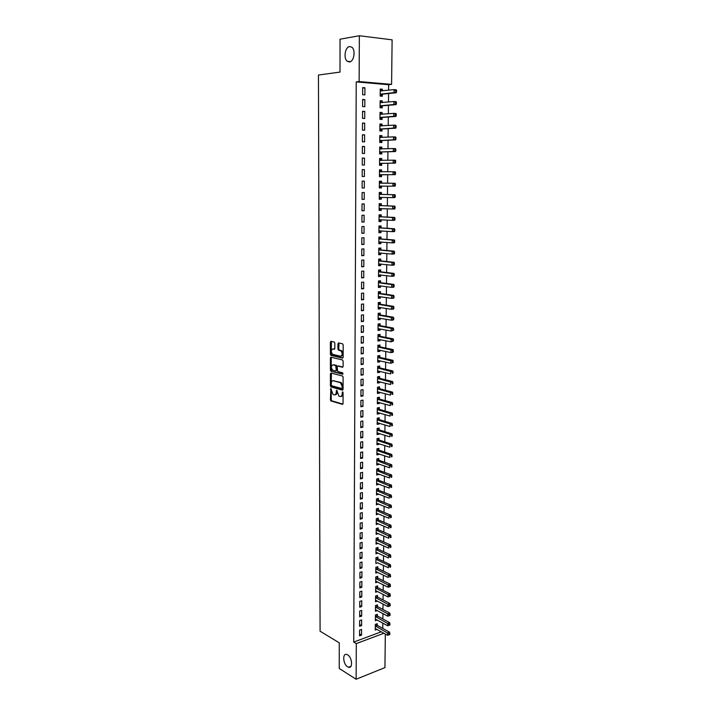 <?xml version="1.0" encoding="UTF-8"?>
<svg xmlns="http://www.w3.org/2000/svg" width="715" height="715" viewBox="0 0 715 715"><rect width="100%" height="100%" fill="white"/><g stroke="black" fill="none" stroke-linecap="round" stroke-linejoin="round"><path stroke-width="1.07" d="M330.848 388.567L330.419 399.819L330.965 400.972L342.405 404.35L343.048 403.519L343.066 392.687L342.619 391.847L342.163 393.84C342.038 395.779 341.35 396.673 340.117 396.512L338.874 396.128L336.756 390.22L336.247 392.178C336.122 394.099 335.451 394.993 334.227 394.841L333.011 394.466L330.848 388.567M349.51 61.946C353.979 61.687 355.864 50.113 351.869 47.235L349.555 46.555C345.05 46.967 343.298 58.487 347.276 61.284L349.51 61.946M347.615 666.818L348.554 667.247C353.085 668.811 352.254 657.362 347.651 654.86L346.775 654.466C342.244 652.884 343.021 664.235 347.615 666.818M334.834 343.155L334.2 341.993L331.009 341.305L330.384 342.19L330.393 354.265L330.902 355.391L342.485 358.126L343.137 357.241L343.164 344.97L342.646 343.835L338.579 342.932L337.936 343.835L337.927 349.054L338.445 350.189L340.858 350.806C342.735 353.389 342.619 355.185 340.51 356.213L332.636 354.336C330.777 351.798 330.884 350.01 332.949 348.965L334.2 349.251L334.834 348.366L334.834 343.155M388.603 90.197L388.665 84.71L356.231 81.903L353.737 642.07L356.302 643.598L383.928 633.24M356.231 81.903L359.127 81.555L359.359 35.75L392.106 39.834L391.597 84.379L359.127 81.555M385.322 634.026L384.938 667.604L356.124 679.25L339.25 668.471L339.276 642.83L320.088 631.211L318.443 75.03L340.009 72.09L340.045 39.2L359.359 35.75M356.124 679.25L356.302 643.598M331.027 373.033L330.401 373.891L330.41 385.805L330.947 386.949L342.431 390.131L343.075 389.282L343.102 377.171L342.565 376.019L331.027 373.033M330.401 370.084L330.393 358.09L331.018 357.223L342.485 359.94L343.129 361.129L343.12 366.348L342.467 367.224L337.784 366.071L337.149 366.938L337.677 371.514L342.735 372.819L342.655 374.231L330.92 371.219L330.401 370.084L331.242 369.968L331.233 357.974L330.393 358.09M364.847 99.635L362.63 99.474L362.585 106.571L364.802 106.723L364.847 99.635L362.63 99.85M382.266 102.585L382.284 100.895L380.13 100.743L380.067 107.742L382.212 107.885L382.23 105.999M364.704 123.186L362.496 123.06L362.451 130.103L364.659 130.202L364.704 123.186L362.496 123.329M382.042 125.876L382.06 124.106L379.915 123.99L379.853 130.925L381.998 131.024L382.016 129.156M364.552 146.512L362.362 146.441L362.317 153.412L364.516 153.475L364.552 146.512L362.362 146.602M381.819 148.952L381.837 147.093L379.71 147.022L379.638 153.895L381.774 153.957L381.792 152.107M364.409 169.634L362.228 169.598L362.183 176.507L364.373 176.525L364.409 169.634L362.228 169.652M381.604 171.716L381.622 169.884L379.495 169.857L379.433 176.659L381.551 176.677L381.569 174.844M362.058 199.387L364.23 199.369L364.275 192.541L362.094 192.549L362.058 199.387M381.39 194.283L381.399 192.469L379.29 192.478L379.227 199.217L381.336 199.199L381.354 197.385M361.924 222.07L364.087 222.008L364.132 215.233L361.969 215.287L361.924 222.07M381.167 216.645L381.184 214.84L379.084 214.893L379.022 221.578L381.122 221.516L381.14 219.737M361.799 244.539L363.953 244.441L363.989 237.729L361.835 237.818L361.799 244.539M380.961 238.81L380.979 237.023L378.879 237.112L378.816 243.735L380.907 243.636L380.925 241.974M361.674 266.802L363.81 266.668L363.855 260.019L361.71 260.144L361.674 266.802M380.746 260.769L380.764 259L378.673 259.125L378.619 265.694L380.702 265.56L380.72 264.005M361.54 288.878L363.676 288.699L363.721 282.103L361.584 282.273L361.54 288.878M380.541 282.541L380.559 280.789L378.476 280.95L378.414 287.457L380.496 287.287L380.505 285.839M361.415 310.748L363.542 310.524L363.586 304L361.459 304.206L361.415 310.748M380.326 304.125L380.344 302.382L378.28 302.579L378.217 309.032L380.282 308.826L380.3 307.486M361.29 332.421L363.408 332.162L363.452 325.691L361.334 325.942L361.29 332.421M380.121 325.513L380.139 323.788L378.083 324.02L378.021 330.419L380.076 330.169L380.094 328.936M361.173 353.907L363.274 353.612L363.318 347.195L361.209 347.481L361.173 353.907M379.924 346.712L379.933 345.005L377.886 345.274L377.824 351.619L379.88 351.333L379.888 350.207M361.048 375.196L363.149 374.875L363.184 368.511L361.084 368.833L361.048 375.196M379.719 367.733L379.737 366.035L377.69 366.339L377.636 372.631L379.674 372.309L379.683 371.282M360.923 396.307L363.014 395.94L363.059 389.639L360.959 389.988L360.923 396.307M379.522 388.567L379.531 386.887L377.502 387.226L377.44 393.456L379.477 393.107L379.486 392.178M360.807 417.229L362.889 416.827L362.925 410.58L360.843 410.964L360.807 417.229M379.316 409.221L379.334 407.559L377.306 407.934L377.252 414.11L379.281 413.726L379.281 412.895M360.691 437.964L362.755 437.535L362.8 431.342L360.726 431.762L360.691 437.964M379.12 429.706L379.138 428.053L377.118 428.455L377.064 434.586L379.084 434.166L379.084 433.433M360.566 458.529L362.63 458.065L362.666 451.925L360.601 452.372L360.566 458.529M378.932 450.003L378.941 448.368L376.93 448.806L376.877 454.883L378.887 454.427L378.887 453.793M360.449 478.907L362.505 478.415L362.541 472.329L360.485 472.812L360.449 478.907M378.736 470.139L378.753 468.513L376.751 468.986L376.689 475.001L378.691 474.528L378.7 473.982M360.333 499.115L362.38 498.587L362.416 492.555L360.369 493.073L360.333 499.115M378.539 490.097L378.557 488.488L376.564 488.989L376.51 494.959L378.503 493.994M360.226 519.153L362.255 518.59L362.299 512.61L360.253 513.155L360.226 519.153M378.351 509.893L378.369 508.294L376.385 508.83L376.331 514.746L378.315 513.844M360.11 539.012L362.139 538.422L362.174 532.487L360.146 533.068L360.11 539.012M378.163 529.511L378.181 527.929L376.206 528.492L376.144 534.364L378.128 533.515M359.994 558.71L362.013 558.084L362.049 552.203L360.029 552.811L359.994 558.71M377.976 548.977L377.994 547.404L376.019 548.003L375.965 553.821L377.94 553.035M359.886 578.229L361.897 577.586L361.933 571.75L359.913 572.393L359.886 578.229M377.788 568.273L377.806 566.718L375.849 567.344L375.795 573.108L377.752 572.384M359.77 597.597L361.772 596.918L361.808 591.135L359.806 591.806L359.77 597.597M377.609 587.408L377.618 585.871L375.67 586.523L375.616 592.243L377.565 591.582L375.858 590.706L388.031 596.936L388.057 594.523L375.652 588.07M359.663 616.795L361.656 616.089L361.692 610.36L359.699 611.057L359.663 616.795M377.422 606.392L377.44 604.863L375.491 605.542L375.447 611.218L377.306 610.556M359.556 635.841L361.54 635.108L361.576 629.415L359.582 630.147L359.556 635.841M377.243 625.214L377.261 623.695L375.321 624.409L375.268 630.031L377.046 629.379M353.737 642.07L381.336 631.783M382.775 628.413L382.829 623.096M382.874 618.958L382.936 613.577M382.981 609.466L383.034 604.023M383.079 599.939L383.142 594.433M383.186 590.375L383.24 584.799M383.285 580.768L383.347 575.119M383.392 571.115L383.455 565.404M383.499 561.427L383.562 555.644M383.606 551.694L383.669 545.849M383.705 541.925L383.776 536.009M383.812 532.112L383.884 526.133M383.919 522.254L383.991 516.203M384.026 512.36L384.098 506.238M384.134 502.422L384.205 496.228M384.241 492.438L384.312 486.182M384.357 482.411L384.42 476.083M384.464 472.347L384.536 465.948M384.572 462.239L384.643 455.759M384.679 452.086L384.75 445.534M384.795 441.888L384.867 435.265M384.902 431.646L384.974 424.951M385.019 421.358L385.09 414.593M385.126 411.027L385.197 404.181M385.242 400.65L385.314 393.733M385.349 390.229L385.43 383.231M385.465 379.763L385.546 372.694M385.582 369.253L385.653 362.103M385.689 358.689L385.769 351.467M385.805 348.089L385.886 340.778M385.921 337.435L386.002 330.053M386.037 326.737L386.118 319.274M386.154 315.994L386.234 308.442M386.27 305.198L386.359 297.565M386.386 294.357L386.475 286.644M386.511 283.462L386.592 275.668M386.627 272.522L386.708 264.648M386.744 261.538L386.833 253.575M386.869 250.5L386.949 242.456M386.985 239.418L387.074 231.285M387.11 228.273L387.19 220.059M387.226 217.092L387.316 208.789M387.351 205.849L387.441 197.465M387.467 194.56L387.566 186.088M387.593 183.219L387.682 174.683M387.718 171.788L387.807 163.252M387.843 160.294L387.932 151.768M387.968 148.747L388.057 140.229M388.093 137.146L388.182 128.646M388.218 125.491L388.308 117.001M388.343 113.783L388.442 105.302M388.477 102.022L388.567 93.558M377.332 615.821L377.35 614.301L375.411 614.989L375.357 620.647L377.171 619.985M359.609 626.34L361.602 625.616L361.629 619.905L359.636 620.62L359.609 626.34M377.52 596.918L377.529 595.389L375.581 596.051L375.527 601.753L377.449 601.092M359.717 607.214L361.719 606.526L361.754 600.77L359.752 601.449L359.717 607.214M377.699 577.863L377.717 576.317L375.759 576.951L375.706 582.698L377.663 581.992M359.824 587.936L361.835 587.274L361.87 581.465L359.86 582.117L359.824 587.936M377.886 558.647L377.895 557.083L375.938 557.691L375.884 563.483L377.842 562.723M359.94 568.488L361.951 567.862L361.987 561.999L359.976 562.625L359.94 568.488M378.074 539.262L378.083 537.689L376.108 538.27L376.054 544.115L378.029 543.293M360.047 548.879L362.076 548.28L362.112 542.372L360.083 542.962L360.047 548.879M378.262 519.725L378.271 518.134L376.296 518.679L376.242 524.578L378.217 523.702M360.163 529.1L362.201 528.528L362.237 522.576L360.199 523.139L360.163 529.1M378.45 500.017L378.467 498.409L376.474 498.927L376.421 504.87L378.414 503.941M360.28 509.151L362.317 508.615L362.353 502.6L360.315 503.137L360.28 509.151M378.637 480.14L378.655 478.523L376.653 479.005L376.599 485.002L378.601 484.01M360.396 489.033L362.442 488.524L362.478 482.464L360.431 482.965L360.396 489.033M378.834 460.094L378.843 458.467L376.841 458.923L376.787 464.965L378.789 464.5L378.798 463.91M360.512 468.736L362.568 468.262L362.603 462.149L360.548 462.614L360.512 468.736M379.022 439.877L379.039 438.232L377.028 438.653L376.975 444.757L378.986 444.319L378.986 443.64M360.628 448.269L362.693 447.822L362.737 441.656L360.664 442.093L360.628 448.269M379.218 419.482L379.236 417.828L377.216 418.221L377.163 424.37L379.182 423.968L379.182 423.191M360.744 427.615L362.827 427.204L362.863 420.983L360.78 421.385L360.744 427.615M379.415 398.916L379.433 397.245L377.404 397.603L377.35 403.805L379.379 403.439L379.388 402.563M360.869 406.79L362.952 406.406L362.988 400.132L360.905 400.498L360.869 406.79M379.62 378.172L379.638 376.483L377.592 376.805L377.538 383.07L379.576 382.731L379.585 381.756M360.986 385.769L363.077 385.43L363.122 379.102L361.021 379.433L360.986 385.769M379.817 357.25L379.835 355.543L377.788 355.829L377.726 362.147L379.772 361.844L379.79 360.771M361.111 364.57L363.211 364.266L363.247 357.884L361.147 358.179L361.111 364.57M380.023 336.139L380.04 334.423L377.985 334.674L377.922 341.037L379.978 340.778L379.987 339.598M361.227 343.182L363.345 342.914L363.381 336.47L361.272 336.729L361.227 343.182M380.228 314.841L380.246 313.107L378.181 313.322L378.119 319.748L380.183 319.525L380.192 318.238M361.352 321.607L363.479 321.375L363.515 314.868L361.397 315.092L361.352 321.607M380.434 293.356L380.452 291.613L378.378 291.792L378.315 298.271L380.389 298.084L380.398 296.689M361.477 299.835L363.613 299.639L363.649 293.079L361.522 293.266L361.477 299.835M380.639 271.682L380.657 269.921L378.575 270.064L378.512 276.598L380.594 276.446L380.612 274.944M361.602 277.867L363.747 277.706L363.783 271.083L361.647 271.235L361.602 277.867M380.854 249.812L380.872 248.034L378.78 248.141L378.718 254.737L380.809 254.62L380.818 253.012M361.736 255.693L363.881 255.577L363.926 248.9L361.772 249.008L361.736 255.693M381.068 227.754L381.077 225.958L378.977 226.029L378.923 232.679L381.015 232.598L381.032 230.882M361.862 233.331L364.024 233.242L364.06 226.512L361.897 226.575L361.862 233.331M381.274 205.491L381.292 203.677L379.182 203.712L379.12 210.424L381.229 210.38L381.247 208.574M361.987 210.755L364.158 210.71L364.203 203.909L362.031 203.945L361.987 210.755M381.497 183.031L381.515 181.199L379.388 181.19L379.325 187.965L381.444 187.965L381.461 186.141M362.121 187.974L364.301 187.974L364.346 181.109L362.165 181.101L362.121 187.974L364.301 187.974M381.712 160.357L381.73 158.516L379.602 158.462L379.54 165.308L381.667 165.344L381.685 163.503M364.48 158.095L362.291 158.051L362.255 164.986L364.444 165.022L364.48 158.095L362.291 158.149M381.935 137.441L381.953 135.627L379.808 135.537L379.745 142.437L381.882 142.517L381.899 140.658M364.623 134.876L362.425 134.778L362.389 141.785L364.587 141.865L364.623 134.876L362.425 134.992M382.159 114.257L382.168 112.523L380.023 112.389L379.96 119.36L382.105 119.477L382.123 117.609M364.775 111.433L362.559 111.299L362.523 118.359L364.73 118.493L364.775 111.433L362.559 111.62M382.382 90.859L382.391 89.214L380.237 89.035L380.174 96.069L382.328 96.23L382.346 94.335M364.918 87.775L362.702 87.588L362.657 94.729L364.873 94.898L364.918 87.775L362.693 88.025M388.665 84.71L391.597 84.379M361.54 635.108L359.565 633.964M361.602 625.616L359.618 624.499M361.656 616.089L359.672 614.989M361.719 606.526L359.725 605.444M361.772 596.918L359.779 595.863M377.663 582.055L375.84 581.134M361.835 587.274L359.833 586.237M377.752 572.483L375.858 571.553M361.897 577.586L359.895 576.576M377.842 562.866L388.379 567.755L388.406 565.306L375.92 559.255M361.951 567.862L359.949 566.87M377.94 553.213L375.983 552.311M362.013 558.084L360.003 557.119M378.029 543.525L376.072 542.64M362.076 548.28L360.056 547.332M378.119 533.792L376.161 532.925M362.139 538.422L360.119 537.501M378.217 524.015L376.251 523.174M362.201 528.528L360.172 527.634M378.315 514.201L376.34 513.379M362.255 518.59L360.226 517.714M378.405 504.343L376.43 503.548M362.317 508.615L360.288 507.757M378.503 494.449L376.519 493.672M362.38 498.587L360.342 497.765M378.593 484.511L376.608 483.751M362.442 488.524L360.405 487.719M378.691 474.528L376.707 473.795M362.505 478.415L360.458 477.638M378.789 464.5L376.796 463.794M362.568 468.262L360.521 467.503M378.887 454.427L376.885 453.748M362.63 458.065L360.575 457.332M378.986 444.319L376.984 443.658M362.693 447.822L360.637 447.116M379.084 434.166L377.073 433.531M362.755 437.535L360.691 436.856M379.182 423.968L377.171 423.352M362.827 427.204L360.753 426.551M379.281 413.726L377.261 413.136M362.889 416.827L360.816 416.202M379.379 403.439L377.359 402.876M362.952 406.406L360.869 405.807M379.477 393.107L377.449 392.571M363.014 395.94L360.932 395.368M379.576 382.731L377.547 382.221M363.077 385.43L360.995 384.885M379.674 372.309L377.645 371.818M363.149 374.875L361.048 374.347M379.772 361.844L377.735 361.379M363.211 364.266L361.111 363.774M330.634 357.348L331.313 357.509M379.88 351.333L377.833 350.895M363.274 353.612L361.173 353.147M379.978 340.778L377.931 340.358M363.345 342.914L361.236 342.476M380.076 330.169L378.029 329.785M363.408 332.162L361.298 331.751M380.183 319.525L378.128 319.158M363.479 321.375L361.361 320.981M380.282 308.826L378.226 308.487M363.542 310.524L361.424 310.167M380.389 298.084L378.324 297.771M363.613 299.639L361.486 299.308M380.496 287.287L378.423 287.001M363.676 288.699L361.549 288.395M380.594 276.446L378.521 276.196M363.747 277.706L361.611 277.438M380.702 265.56L378.619 265.328M363.81 266.668L361.674 266.427M380.809 254.62L378.718 254.424M363.881 255.577L361.736 255.362M380.907 243.636L378.816 243.466M363.953 244.441L361.799 244.253M381.015 232.598L378.923 232.455M364.024 233.242L361.862 233.09M381.122 221.516L379.022 221.4M364.087 222.008L361.924 221.882M381.229 210.38L379.129 210.299M364.158 210.71L361.996 210.621M381.336 199.199L379.227 199.145M364.23 199.369L362.058 199.306M381.444 187.965L379.334 187.938M381.622 169.884L379.495 169.902M381.73 158.516L379.602 158.569M381.837 147.093L379.701 147.174M381.953 135.627L379.808 135.734M382.06 124.106L379.915 124.24M382.168 112.523L380.023 112.693M382.284 100.895L380.13 101.101M382.391 89.214L380.237 89.447M335.174 394.725C336.336 394.778 336.971 393.885 337.078 392.034L336.247 392.178M337.087 390.694L337.078 392.034M341.082 396.405C342.253 396.45 342.896 395.547 343.003 393.697L342.163 393.84M342.163 392.437L343.003 392.294L343.003 393.697M331.251 389.103L331.251 399.676L331.796 400.829L342.914 404.1M331.394 373.132L331.242 385.671L331.778 386.815L342.923 389.898M331.286 384.938L331.724 385.76L341.725 388.504L342.172 387.914L342.181 386.431L340.456 382.731L333.288 380.773C332.073 380.648 331.403 381.542 331.277 383.472L331.286 384.938M341.958 388.468L343.012 387.771L342.172 387.914M333.208 380.755L341.296 382.596L343.021 386.288L343.012 387.771M331.403 357.312L331.233 357.974M342.95 367.01L338.338 365.991M343.039 373.981L331.027 371.264M332.984 364.891C330.911 365.901 330.822 367.689 332.707 370.227L335.621 371.005L336.256 370.147L335.737 365.58L333.065 364.873M335.916 370.96L337.096 370.021L336.256 370.147M333.825 364.766L336.577 365.463L337.096 370.021M331.242 369.968L331.867 371.139M333.092 348.947L334.647 349.054M341.35 356.097C343.468 355.078 343.584 353.273 341.699 350.69L340.519 350.672M338.981 343.021L338.776 348.947L339.294 350.073L341.359 350.565M331.42 341.386L331.233 354.157L331.742 355.275L342.95 357.92M375.286 628.521L387.575 635.286L387.602 632.9L389.55 632.176L377.583 625.527L376.242 624.07M389.049 633.883L389.031 634.831L389.809 634.536L389.827 633.588L389.049 633.883L375.304 625.929M389.031 634.831L387.575 635.286M389.55 632.176L389.827 633.588M375.366 619.119L387.691 625.759L387.718 623.373L389.666 622.649L377.672 616.133L376.313 614.668M389.166 624.347L389.148 625.303L389.934 625.008L389.943 624.061L389.166 624.347L375.393 616.518M389.148 625.303L387.691 625.759M389.666 622.649L389.943 624.061M375.455 609.689L387.798 616.187L387.825 613.792L389.782 613.095L377.761 606.695L376.385 605.23M389.282 614.766L389.264 615.731L390.05 615.445L390.059 614.489L389.282 614.766L375.482 607.071M389.264 615.731L387.798 616.187M389.782 613.095L390.059 614.489M375.545 600.216L387.914 606.588L387.941 604.175L389.898 603.487L377.851 597.222L376.465 595.747M389.398 605.149L389.389 606.114L390.167 605.837L390.184 604.872L389.398 605.149L375.572 597.588M389.389 606.114L387.914 606.588M389.898 603.487L390.184 604.872M389.514 595.488L389.505 596.462L390.292 596.185L390.301 595.22L389.514 595.488L388.057 594.523L390.024 593.852L377.949 587.712L376.537 586.228M389.505 596.462L388.031 596.936M390.024 593.852L390.301 595.22M375.715 581.152L388.147 587.256L388.173 584.825L390.14 584.164L378.038 578.158L376.608 576.674M389.63 585.791L389.621 586.765L390.408 586.497L390.417 585.531L389.63 585.791L375.741 578.506M389.621 586.765L388.147 587.256M390.14 584.164L390.417 585.531M375.804 571.553L388.263 577.523L388.29 575.083L390.256 574.44L378.128 568.568L376.68 567.075M389.755 576.049L389.738 577.032L390.533 576.773L390.542 575.79L389.755 576.049L375.831 568.899M390.533 576.773L389.738 577.032M390.256 574.44L390.542 575.79M389.872 566.271L389.863 567.254L390.649 566.995L390.658 566.021L389.872 566.271L388.406 565.306L390.381 564.68L378.226 558.933L376.751 557.441M390.649 566.995L389.863 567.254M390.381 564.68L390.658 566.021M375.983 552.248L388.495 557.941L388.522 555.484L390.497 554.867L378.315 549.263L376.823 547.762M389.988 556.449L389.979 557.432L390.774 557.182L390.783 556.199L389.988 556.449L376.01 549.567M390.774 557.182L389.979 557.432M390.497 554.867L390.783 556.199M376.072 542.533L388.611 548.092L388.638 545.625L390.622 545.027L378.414 539.548L376.894 538.038M390.113 546.582L390.104 547.574L390.891 547.332L390.908 546.34L390.113 546.582L376.099 539.843M390.891 547.332L390.104 547.574M390.622 545.027L390.908 546.34M376.161 532.782L388.728 538.198L388.754 535.714L390.748 535.133L378.503 529.797L376.966 528.278M390.238 536.679L390.22 537.671L391.016 537.43L391.025 536.438L390.238 536.679L376.188 530.083M391.016 537.43L390.22 537.671M390.748 535.133L391.025 536.438M376.251 522.987L388.844 528.26L388.88 525.766L390.864 525.203L378.601 520.002L377.037 518.473M390.354 526.723L390.345 527.724L391.141 527.491L391.15 526.499L390.354 526.723L376.278 520.27M391.141 527.491L390.345 527.724M390.864 525.203L391.15 526.499M376.34 513.147L388.969 518.277L388.996 515.774L390.989 515.229L378.7 510.161L377.109 508.633M390.479 516.731L390.462 517.731L391.266 517.508L391.275 516.507L390.479 516.731L376.367 510.421M391.266 517.508L390.462 517.731M390.989 515.229L391.275 516.507M376.43 503.271L389.085 508.258L389.112 505.746L391.114 505.21L378.789 500.286L377.18 498.748M390.605 506.694L390.587 507.704L391.391 507.489L391.4 506.479L390.605 506.694L376.456 500.536M391.391 507.489L390.587 507.704M391.114 505.21L391.4 506.479M376.528 493.35L389.201 498.194L389.237 495.665L391.239 495.146L378.887 490.365L377.252 488.819M390.721 496.621L390.712 497.631L391.516 497.417L391.525 496.407L390.721 496.621L376.546 490.606M391.516 497.417L390.712 497.631M391.239 495.146L391.525 496.407M376.617 483.385L389.326 488.086L389.353 485.548L391.364 485.038L378.986 480.4L377.323 478.844M390.846 486.495L390.837 487.505L391.641 487.308L391.65 486.289L390.846 486.495L376.644 480.632M391.641 487.308L390.837 487.505M391.364 485.038L391.65 486.289M376.707 473.384L389.443 477.933L389.478 475.386L391.489 474.894L379.084 470.399L377.395 468.834M390.971 476.324L390.962 477.343L391.766 477.146L391.775 476.127L390.971 476.324L376.733 470.613M391.766 477.146L390.962 477.343M391.489 474.894L391.775 476.127M376.796 463.338L389.568 467.735L389.595 465.179L391.614 464.705L379.147 460.335L377.457 458.78M391.096 466.117L391.087 467.136L391.892 466.949L391.9 465.93L391.096 466.117L376.823 460.549M391.892 466.949L391.087 467.136M391.614 464.705L391.9 465.93M376.894 453.319L389.693 457.493L389.72 454.919L376.921 450.45M391.221 455.866L391.212 456.894L392.017 456.706L392.026 455.678L389.72 454.919L391.74 454.463L379.227 450.236L377.529 448.68M392.017 456.706L391.212 456.894M391.74 454.463L392.026 455.678M376.984 443.112L389.809 447.206L389.845 444.623L391.865 444.185L379.379 440.127L377.592 438.536M391.346 445.561L391.337 446.598L392.142 446.419L392.16 445.382L377.011 440.306M392.142 446.419L391.337 446.598M391.865 444.185L392.16 445.382M377.082 433.084L377.583 432.959M377.082 432.933L389.934 436.874L389.97 434.282L391.99 433.862L379.406 429.921L377.663 428.348M391.471 435.221L391.463 436.257L392.276 436.087L392.285 435.051L377.109 430.108M392.276 436.087L391.463 436.257M391.99 433.862L392.285 435.051M377.171 422.914L377.743 422.753M377.171 422.708L390.059 426.498L390.086 423.897L392.124 423.486L379.495 419.696L377.726 418.123M391.597 424.826L391.588 425.872L392.401 425.702L392.41 424.665L377.198 419.875M392.401 425.702L391.588 425.872M392.124 423.486L392.41 424.665M377.27 412.689L377.913 412.501M377.27 412.448L390.184 416.076L390.211 413.458L392.249 413.073L379.674 409.463L377.788 407.845M391.731 414.396L391.713 415.442L392.526 415.281L392.544 414.235L377.297 409.597M392.526 415.281L391.713 415.442M392.249 413.073L392.544 414.235M377.359 402.42L378.083 402.196M377.359 402.134L390.31 405.611L390.336 402.983L392.383 402.608L379.772 399.149L377.851 397.522M391.856 403.912L391.847 404.958L392.66 404.806L392.669 403.761L377.386 399.274M392.66 404.806L391.847 404.958M392.383 402.608L392.669 403.761M377.457 392.106L378.262 391.856M377.457 391.775L390.435 395.091L390.462 392.455L392.508 392.106L379.871 388.799L377.913 387.155M391.99 393.384L391.972 394.439L392.794 394.296L392.803 393.241L377.484 388.906M392.794 394.296L391.972 394.439M392.508 392.106L392.803 393.241M377.547 381.756L378.432 381.461M377.556 381.381L390.56 384.536L390.587 381.882L392.642 381.551L379.978 378.396L377.976 376.751M392.115 382.811L392.106 383.866L392.919 383.732L392.937 382.668L377.583 378.494M392.919 383.732L392.106 383.866M392.642 381.551L392.937 382.668M377.645 371.353L378.601 371.022M377.645 370.933L390.685 373.927L390.712 371.264L392.767 370.951L380.076 367.957L378.029 366.294M392.24 372.184L392.231 373.248L393.053 373.123L393.062 372.059L377.672 368.037M393.053 373.123L392.231 373.248M392.767 370.951L393.062 372.059M377.743 360.905L378.78 360.539M377.743 360.44L390.81 363.274L390.846 360.601L392.901 360.297L380.174 357.464L378.092 355.793M392.374 361.522L392.365 362.585L393.187 362.469L393.196 361.397L377.77 357.536M393.187 362.469L390.81 363.274L392.365 362.585M392.901 360.297L393.196 361.397M377.842 350.413L378.95 350.001M377.842 349.903L390.935 352.567L390.971 349.885L393.036 349.599L380.282 346.927L378.146 345.238M392.508 350.806L392.49 351.878L393.322 351.762L393.33 350.69L390.971 349.885L377.869 346.99M393.322 351.762L393 352.281L390.935 352.567L392.49 351.878M393.036 349.599L393.33 350.69M377.931 339.875L379.129 339.419M377.94 339.321L391.069 341.824L391.096 339.125L393.161 338.856L380.38 336.345L378.199 334.647M392.633 340.036L392.624 341.118L393.447 341.01L393.465 339.929L391.096 339.125L377.967 336.39M393.447 341.01L391.069 341.824L392.624 341.118M393.161 338.856L393.465 339.929M378.029 329.293L379.299 328.793M378.038 328.694L391.194 331.027L391.23 328.319L393.295 328.069L380.487 325.718L378.253 324.002M392.767 329.231L392.758 330.312L393.581 330.214L393.599 329.123L391.23 328.319L378.065 325.754M393.581 330.214L391.194 331.027L392.758 330.312M393.295 328.069L393.599 329.123M378.128 318.667L379.477 318.112M378.137 318.014L391.328 320.177L391.355 317.46L393.429 317.228L380.586 315.038L378.315 313.322M392.901 318.363L392.893 319.453L393.715 319.364L393.733 318.273L391.355 317.46L378.163 315.065M393.715 319.364L393.402 319.945L391.328 320.177L392.893 319.453M393.429 317.228L393.733 318.273M378.226 307.986L379.656 307.387M378.235 307.298L391.454 309.282L391.489 306.556L393.563 306.342L380.693 304.322L378.414 302.624M393.036 307.459L393.027 308.549L393.858 308.469L393.867 307.37L391.489 306.556L378.262 304.322M393.858 308.469L393.536 309.068L391.454 309.282L393.027 308.549M393.563 306.342L393.867 307.37M378.324 297.261L379.835 296.609M378.333 296.528L391.588 298.343L391.614 295.599L393.697 295.411L380.791 293.552L378.512 291.872M393.17 296.502L393.161 297.601L393.992 297.52L394.001 296.421L391.614 295.599L378.36 293.543M393.992 297.52L393.67 298.146L391.588 298.343L393.161 297.601M393.697 295.411L394.001 296.421M378.423 286.492L380.014 285.777M378.432 285.705L391.713 287.35L391.749 284.597L393.84 284.418L380.898 282.729L378.61 281.084M393.304 285.491L393.295 286.599L394.126 286.527L394.144 285.419L391.749 284.597L378.458 282.711M394.126 286.527L393.804 287.171L391.713 287.35L393.295 286.599M393.84 284.418L394.144 285.419M378.521 275.677L380.192 274.9M378.53 274.837L391.847 276.303L391.883 273.541L393.974 273.389L381.006 271.87L378.709 270.243M393.438 274.435L393.429 275.543L394.26 275.481L394.278 274.372L391.883 273.541L378.557 271.825M394.26 275.481L393.938 276.151L391.847 276.303L393.429 275.543M393.974 273.389L394.278 274.372M378.619 264.809L380.371 263.969M378.628 263.924L391.981 265.211L392.008 262.432L394.108 262.298L381.113 260.957L378.807 259.348M393.572 263.326L393.563 264.443L394.403 264.389L394.412 263.272L392.008 262.432L378.664 260.904M394.403 264.389L394.072 265.077L391.981 265.211L393.563 264.443M394.108 262.298L394.412 263.272M378.727 253.897L380.559 252.985M378.736 252.958L392.115 254.075L392.142 251.278L394.242 251.162L381.22 249.991L378.914 248.409M393.715 252.172L393.697 253.289L394.537 253.244L394.555 252.127L392.142 251.278L378.762 249.928M394.537 253.244L394.215 253.959L392.115 254.075L393.697 253.289M394.242 251.162L394.555 252.127M378.825 242.93L380.738 241.956M378.834 241.947L392.24 242.877L392.276 240.07L394.385 239.981L381.327 238.98L379.013 237.425M393.849 240.964L393.831 242.081L394.68 242.045L394.689 240.919L392.276 240.07L378.861 238.899M394.68 242.045L394.349 242.778L392.24 242.877L393.831 242.081M394.385 239.981L394.689 240.919M378.923 231.919L380.925 230.874M378.932 230.891L392.374 231.633L392.41 228.818L394.519 228.746L381.435 227.924L379.111 226.396M393.983 229.703L393.974 230.829L394.814 230.802L394.832 229.676L392.41 228.818L378.968 227.826M394.814 230.802L394.492 231.562L392.374 231.633L393.974 230.829M394.519 228.746L394.832 229.676M379.03 220.864L381.104 219.737M379.039 219.773L392.508 220.345L392.544 217.512L394.662 217.458L381.542 216.806L379.218 215.304M394.126 218.388L394.108 219.523L394.957 219.505L394.975 218.37L392.544 217.512L379.066 216.699M394.957 219.505L394.626 220.283L392.508 220.345L394.108 219.523M394.662 217.458L394.975 218.37M379.129 209.745L381.292 208.548M379.138 208.61L392.651 208.995L392.678 206.152L394.805 206.117L381.649 205.652L379.316 204.168M394.26 207.028L394.251 208.163L395.1 208.154L395.109 207.01L392.678 206.152L379.165 205.518M395.1 208.154L394.769 208.959L392.651 208.995L394.251 208.163M394.805 206.117L395.109 207.01M379.236 198.591L381.479 197.313M379.245 197.403L392.785 197.599L392.821 194.739L394.939 194.721L381.756 194.435L379.424 192.987M394.403 195.615L394.385 196.759L395.243 196.75L395.252 195.606L392.821 194.739L379.272 194.292M395.243 196.75L394.903 197.581L392.785 197.599L394.385 196.759M394.939 194.721L395.252 195.606M379.334 187.375L381.694 186.016M379.343 186.141L392.919 186.141L392.955 183.272L395.082 183.281L381.864 183.174L379.522 181.753M394.546 184.148L394.528 185.292L395.377 185.292L395.395 184.148L392.955 183.272L379.379 183.022M395.377 185.292L395.046 186.15L392.919 186.141L394.528 185.292M395.082 183.281L395.395 184.148M379.576 176.113L381.944 174.701L395.189 174.666L393.053 174.639L393.089 171.752L379.477 171.689M379.486 170.465L381.703 171.788L379.585 171.761M379.451 174.826L393.053 174.639L395.52 173.79L395.538 172.637L394.68 172.628L394.671 173.781M394.68 172.628L393.089 171.752L395.225 171.788L395.538 172.637M395.52 173.79L395.189 174.666M379.683 164.808L382.051 163.351L395.332 163.127L393.196 163.083L393.232 160.187L379.585 160.312M379.594 159.123L381.801 160.419M379.558 163.458L393.196 163.083L395.663 162.225L395.681 161.072L394.823 161.054L394.814 162.207M394.823 161.054L393.232 160.187L395.368 160.232L395.681 161.072M395.663 162.225L395.332 163.127M379.79 153.439L382.168 151.946L395.475 151.535L393.33 151.473L393.366 148.559L379.692 148.881M379.701 147.737L381.837 148.961M379.656 152.045L393.33 151.473L395.815 150.615L395.824 149.453L394.966 149.426L394.957 150.588M394.966 149.426L393.366 148.559L395.511 148.631L395.824 149.453M395.815 150.615L395.475 151.535M379.888 142.026L382.275 140.489L395.618 139.89L393.473 139.809L393.509 136.887L379.79 137.396M379.808 136.297L381.864 137.45M379.763 140.578L393.473 139.809L395.958 138.951L395.967 137.781L395.109 137.745L395.1 138.916M395.109 137.745L393.509 136.887L395.654 136.976L395.967 137.781M395.958 138.951L395.618 139.89M379.996 130.559L382.391 128.986L395.761 128.2L393.608 128.092L393.643 125.152L379.897 125.858M379.906 124.803L381.899 125.885M379.871 129.058L393.608 128.092L396.101 127.225L396.119 126.055L395.252 126.01L395.243 127.181M395.252 126.01L393.643 125.152L395.797 125.268L396.119 126.055M396.101 127.225L395.761 128.2M380.103 119.047L382.498 117.43L395.904 116.447L393.751 116.313L393.786 113.363L380.005 114.275M380.014 113.256L381.926 114.275M379.978 117.483L393.751 116.313L396.244 115.446L396.262 114.266L395.395 114.212L395.386 115.401M395.395 114.212L393.786 113.363L395.94 113.497L396.262 114.266M396.244 115.446L395.904 116.447M380.21 107.473L382.614 105.811L396.056 104.64L393.894 104.488L393.929 101.521L380.112 102.629M380.121 101.655L381.962 102.611M380.085 105.856L393.894 104.488L396.396 103.621L396.405 102.433L395.547 102.37L395.529 103.559M395.547 102.37L393.929 101.521L396.092 101.682L396.405 102.433M396.396 103.621L396.056 104.64M380.317 95.846L382.722 94.148L396.199 92.78L394.036 92.601L394.072 89.625L380.219 90.939M380.228 90.001L381.998 90.903M380.192 94.174L394.036 92.601L396.539 91.735L396.557 90.537L395.69 90.465L395.672 91.663M395.69 90.465L394.072 89.625L396.235 89.804L396.557 90.537M396.539 91.735L396.199 92.78M331.224 389.023L330.41 389.157M337.069 390.649L336.247 390.783M331.876 400.856L331.045 400.999M331.251 399.676L330.419 399.819M331.867 386.851L331.036 386.985M331.242 385.671L330.41 385.805M331.242 373.757L330.401 373.891M343.021 386.288L342.181 386.431M340.975 382.471L340.134 382.605M334.12 380.639L333.288 380.773M338.633 365.946L337.784 366.071M337.105 366.598L336.256 366.715M336.47 365.419L335.621 365.535M333.798 348.857L332.949 348.965M339.419 350.127L338.57 350.234M338.776 348.947L337.927 349.054M338.785 343.727L337.936 343.835M331.858 355.319L331.018 355.435M331.233 354.157L330.393 354.265M331.224 342.083L330.384 342.19M377.583 625.527L375.643 626.233M377.341 625.321L375.402 626.036M377.672 616.133L375.733 616.831M377.431 615.928L375.491 616.625M377.761 606.695L375.813 607.375M377.52 606.499L375.572 607.178M377.851 597.222L375.902 597.892M377.609 597.025L375.661 597.695M377.949 587.712L375.992 588.365M377.699 587.516L375.75 588.168M378.038 578.158L376.081 578.801M377.797 577.97L375.84 578.605M378.128 568.568L376.17 569.194M377.886 568.38L375.929 569.006M378.226 558.933L376.26 559.541M377.976 558.746L376.019 559.353M378.315 549.263L376.349 549.853M378.074 549.075L376.108 549.674M378.414 539.548L376.439 540.129M378.163 539.369L376.197 539.95M378.503 529.797L376.528 530.36M378.262 529.618L376.287 530.181M378.601 520.002L376.617 520.547M378.351 519.823L376.376 520.377M378.7 510.161L376.716 510.698M378.45 509.992L376.465 510.519M378.789 500.286L376.805 500.804M378.548 500.116L376.555 500.634M378.887 490.365L376.894 490.865L378.879 490.356M378.637 490.195L376.644 490.696M378.986 480.4L376.984 480.891L378.968 480.391M378.736 480.239L376.742 480.721M379.084 470.399L377.082 470.872L379.057 470.381M378.834 470.229L376.832 470.702M379.182 460.344L377.171 460.809M378.932 460.183L376.921 460.648M379.281 450.253L377.27 450.7M379.03 450.101L377.019 450.539M379.379 440.127L377.359 440.547M379.12 439.966L377.109 440.395M379.477 429.947L377.457 430.358M379.218 429.795L377.207 430.207M379.576 419.723L377.547 420.116M379.316 419.58L377.297 419.973M379.674 409.463L377.645 409.838M379.424 409.311L377.395 409.686M379.772 399.149L377.743 399.515M379.522 399.006L377.484 399.363M379.871 388.799L377.842 389.139M379.62 388.656L377.583 388.996M379.978 378.396L377.931 378.727M379.719 378.262L377.681 378.584M380.076 367.957L378.029 368.261M379.817 367.814L377.779 368.127M380.174 357.464L378.128 357.759M379.924 357.33L377.869 357.625M380.282 346.927L378.226 347.204M380.023 346.802L377.967 347.07M380.38 336.345L378.324 336.604M380.121 336.22L378.065 336.479M380.487 325.718L378.423 325.96M380.228 325.593L378.163 325.834M380.586 315.038L378.521 315.261M380.326 314.922L378.262 315.145M380.693 304.322L378.619 304.519M380.434 304.206L378.36 304.402M380.791 293.552L378.718 293.731M380.532 293.436L378.458 293.624M380.898 282.729L378.825 282.899M380.639 282.622L378.566 282.782M381.006 271.87L378.923 272.013M380.746 271.763L378.664 271.906M379.2 263.844L378.736 263.871M381.113 260.957L379.022 261.082M380.845 260.85L378.762 260.975M379.37 252.878L378.834 252.904M381.22 249.991L379.129 250.098M380.952 249.893L378.861 250M379.576 241.867L378.941 241.893M381.327 238.98L379.227 239.069M381.059 238.881L378.968 238.971M379.817 230.802L379.039 230.829M381.435 227.924L379.325 227.996M380.148 219.684L379.138 219.72M381.542 216.806L379.433 216.859M380.666 208.53L379.245 208.557M381.649 205.652L379.54 205.679M381.461 197.322L379.352 197.34M381.756 194.435L379.638 194.453M381.488 194.355L379.379 194.364M381.569 186.079L379.451 186.07M381.864 183.174L379.745 183.174M381.596 183.094L379.477 183.085M381.676 174.782L379.558 174.755M381.944 174.701L379.826 174.674M381.783 163.431L379.656 163.395M382.051 163.351L379.933 163.306M381.613 160.419L379.692 160.375M381.899 152.036L379.763 151.973M382.168 151.946L380.031 151.884M381.041 148.988L379.79 148.943M382.007 140.587L379.871 140.506M382.275 140.489L380.139 140.408M380.818 137.495L379.897 137.459M382.114 129.084L379.978 128.977M382.391 128.986L380.246 128.879M380.738 125.965L380.005 125.92M382.23 117.528L380.085 117.403M382.498 117.43L380.353 117.296M380.72 114.373L380.112 114.337M382.337 105.918L380.192 105.775M382.614 105.811L380.46 105.668M380.738 102.728L380.219 102.692M382.454 94.264L380.3 94.094M382.722 94.148L380.568 93.978M380.782 91.028L380.326 90.993M350.94 666.317L348.554 667.247M350.502 61.615L347.276 61.284M331.796 400.829L330.965 400.972M331.778 386.815L330.947 386.949M341.296 382.596L340.456 382.731M336.577 365.463L335.737 365.58M331.76 371.094L330.92 371.219M341.699 350.69L340.858 350.806M339.294 350.073L338.445 350.189M331.742 355.275L330.902 355.391M379.147 460.335L377.136 460.791M379.227 450.236L377.225 450.682M379.316 440.1L377.306 440.529M379.406 429.921L377.386 430.332M379.495 419.696L377.475 420.089M379.585 409.427L377.565 409.802M379.674 399.113L377.645 399.479M379.772 388.754L377.735 389.103M379.862 378.351L377.824 378.682M379.951 367.903L377.904 368.216M380.04 357.411L377.994 357.706M380.139 346.873L378.083 347.15M380.228 336.291L378.172 336.542M380.317 325.656L378.262 325.897M380.416 314.975L378.351 315.199M380.514 304.25L378.441 304.456M380.603 293.481L378.53 293.668M380.702 282.657L378.619 282.827M380.8 271.789L378.718 271.941M380.889 260.877L378.807 261.002M380.988 249.91L378.896 250.027M381.086 238.899L378.995 238.989"/></g></svg>
